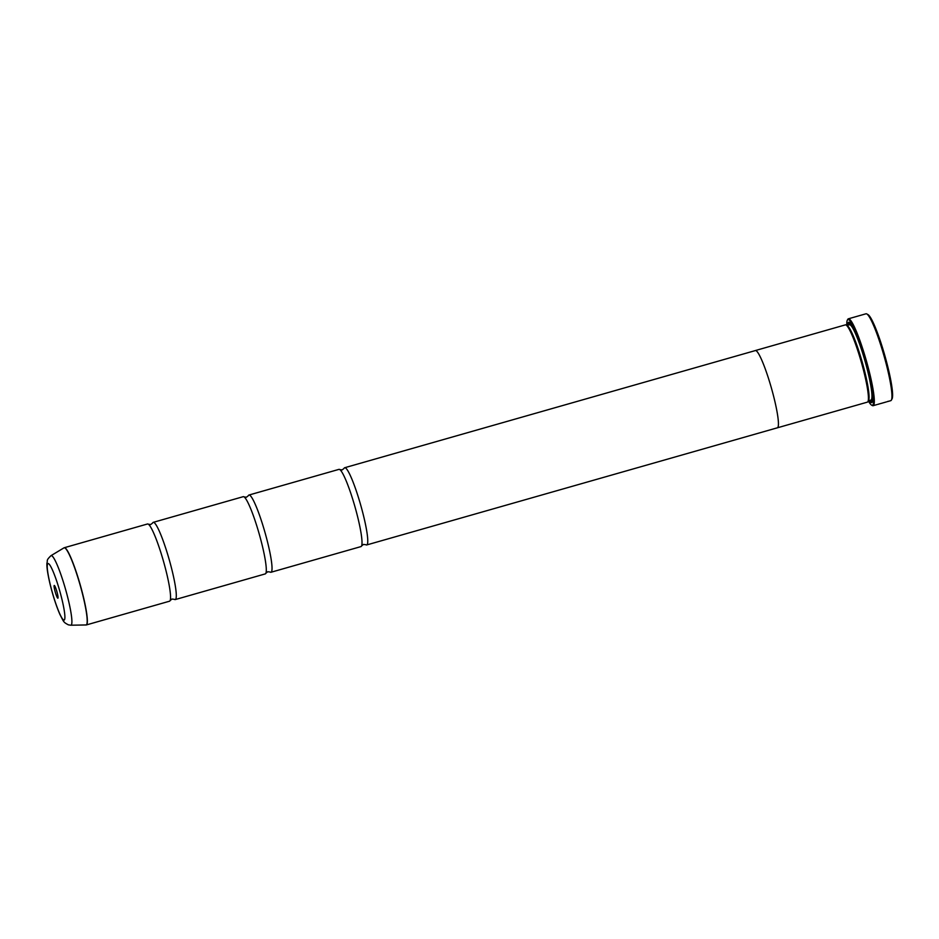 <?xml version="1.0" encoding="UTF-8"?>
<svg xmlns="http://www.w3.org/2000/svg" width="939" height="939" viewBox="0 0 939 939"><rect width="100%" height="100%" fill="white"/><g stroke="black" fill="none" stroke-linecap="round" stroke-linejoin="round"><path stroke-width="1.41" d="M70.801 625.21L68.383 624.846C63.312 622.146 63.946 622.24 59.814 614.247C56.27 605.984 53.054 596.065 50.166 584.516C47.701 574.069 46.621 566.956 46.95 563.177C47.889 560.067 45.8 560.724 50.964 555.688A36.163 4.636 74.1 0 1 51.528 555.642A36.163 4.636 74.1 0 1 66.082 591.206A36.163 4.636 74.1 0 1 70.801 625.21L86.306 624.951L169.513 601.206A40.154 5.153 -105.9 0 0 170.147 600.526A40.154 5.153 -105.9 0 0 163.456 561.182A40.154 5.153 -105.9 0 0 148.385 524.232A40.154 5.153 -105.9 0 0 147.939 524.009A40.154 5.153 -105.9 0 0 147.482 523.985L64.275 547.73A40.154 5.153 74.1 0 1 64.732 547.742A40.154 5.153 74.1 0 1 80.707 586.558A40.154 5.153 74.1 0 1 86.306 624.951A40.154 5.153 74.1 0 1 86.142 624.975M170.147 600.526L172.001 599.035L174.361 599.328A40.154 5.153 -105.9 0 0 174.795 599.552A40.154 5.153 -105.9 0 0 175.253 599.575L265.244 573.905A40.154 5.153 -105.9 0 0 265.878 573.224A40.154 5.153 -105.9 0 0 259.187 533.88A40.154 5.153 -105.9 0 0 244.105 496.919A40.154 5.153 -105.9 0 0 243.671 496.696A40.154 5.153 -105.9 0 0 243.213 496.684L153.221 522.354A40.154 5.153 -105.9 0 0 152.599 523.035L150.745 524.525L148.385 524.232M265.878 573.224L267.732 571.734L270.092 572.015A40.154 5.153 -105.9 0 0 270.526 572.238A40.154 5.153 -105.9 0 0 270.984 572.262L360.975 546.592A40.154 5.153 -105.9 0 0 361.597 545.911A40.154 5.153 -105.9 0 0 354.907 506.567A40.154 5.153 -105.9 0 0 339.836 469.617A40.154 5.153 -105.9 0 0 339.402 469.383A40.154 5.153 -105.9 0 0 338.944 469.371L248.952 495.041A40.154 5.153 -105.9 0 0 248.319 495.722L246.464 497.212L244.105 496.919M876.78 404.639L873.153 405.695A45.166 5.798 74.1 0 1 872.636 405.671A45.166 5.798 74.1 0 1 872.319 405.531L871.592 405.12A44.567 5.716 -105.9 0 0 871.908 405.261A44.567 5.716 -105.9 0 0 866.697 364.473A44.567 5.716 -105.9 0 0 848.469 319.577A44.567 5.716 -105.9 0 0 847.354 320.129A44.567 5.716 -105.9 0 0 846.814 325.446M880.242 403.653L881.017 403.441A45.166 5.798 -105.9 0 0 881.052 403.441A45.166 5.798 -105.9 0 0 881.193 403.383L878.869 404.052M887.566 401.575L890.759 400.671A45.166 5.798 -105.9 0 0 891.381 400.096A45.166 5.798 -105.9 0 0 883.951 355.635A45.166 5.798 -105.9 0 0 866.803 313.955A45.166 5.798 -105.9 0 0 866.497 313.814A45.166 5.798 -105.9 0 0 865.981 313.79L848.363 318.814A45.166 5.798 74.1 0 1 848.879 318.837A45.166 5.798 74.1 0 1 866.85 362.501A45.166 5.798 74.1 0 1 873.153 405.695M57.807 598.19A6.62 0.845 -105.9 0 0 57.972 598.108A6.62 0.845 -105.9 0 0 56.892 591.593A6.62 0.845 -105.9 0 0 54.368 585.478A6.62 0.845 -105.9 0 0 54.333 585.455A6.62 0.845 -105.9 0 0 55.096 591.511A6.62 0.845 -105.9 0 0 57.807 598.19M868.329 400.883A44.567 5.716 -105.9 0 0 871.592 405.12M847.354 320.129L847.753 319.389A45.166 5.798 74.1 0 1 848.363 318.814M755.202 350.611A40.166 5.153 74.1 0 1 755.355 350.552L845.335 324.882A40.166 5.153 74.1 0 1 845.793 324.894A40.166 5.153 74.1 0 1 846.074 325.023A40.166 5.153 74.1 0 1 861.309 362.102A40.166 5.153 74.1 0 1 867.929 401.634A40.166 5.153 74.1 0 1 867.378 402.138L777.386 427.808A40.166 5.153 74.1 0 1 777.234 427.832M847.647 325.27A41.774 5.364 74.1 0 1 849.196 322.265A41.774 5.364 74.1 0 1 849.49 322.394A41.774 5.364 74.1 0 1 865.335 360.952A41.774 5.364 74.1 0 1 872.214 402.068A41.774 5.364 74.1 0 1 871.169 402.573A41.774 5.364 74.1 0 1 869.138 400.601M872.495 401.282A40.776 5.235 74.1 0 1 871.861 401.34A40.776 5.235 74.1 0 1 870.488 400.214M175.253 599.575A40.154 5.153 -105.9 0 0 169.654 561.182A40.154 5.153 -105.9 0 0 153.679 522.366A40.154 5.153 -105.9 0 0 153.221 522.354M755.355 350.552A40.166 5.153 74.1 0 1 755.813 350.576A40.154 5.153 74.1 0 1 771.788 389.403A40.154 5.153 74.1 0 1 777.386 427.797L366.715 544.949A40.154 5.153 -105.9 0 0 361.116 506.555A40.154 5.153 -105.9 0 0 345.141 467.751A40.154 5.153 -105.9 0 0 344.683 467.728A40.154 5.153 -105.9 0 0 344.05 468.408L342.195 469.899L339.836 469.617M270.984 572.262A40.154 5.153 -105.9 0 0 265.385 533.868A40.154 5.153 -105.9 0 0 249.41 495.064A40.154 5.153 -105.9 0 0 248.952 495.041M361.597 545.911L363.452 544.42L365.811 544.702A40.154 5.153 -105.9 0 0 366.257 544.937A40.154 5.153 -105.9 0 0 366.715 544.949M344.683 467.728L755.355 350.576A40.154 5.153 74.1 0 1 755.813 350.587A40.166 5.153 74.1 0 1 771.788 389.403A40.166 5.153 74.1 0 1 777.386 427.808M848.997 324.882A40.776 5.235 74.1 0 1 850.147 322.91M846.074 325.023L847.283 325.716A39.168 5.024 74.1 0 1 862.143 361.855A39.168 5.024 74.1 0 1 868.598 400.413L867.929 401.634M866.803 313.955L868.023 314.635A44.168 5.669 74.1 0 1 884.784 355.4A44.168 5.669 74.1 0 1 892.05 398.875L891.381 400.096M887.155 401.692L888.165 401.293M64.122 547.789A40.154 5.153 74.1 0 1 64.275 547.73L63.969 547.86A40.131 5.153 -105.9 0 1 64.591 547.813A40.131 5.153 -105.9 0 1 80.742 587.262A40.131 5.153 -105.9 0 1 85.977 624.998M846.884 325.481L849.443 324.753A39.168 5.024 74.1 0 1 849.889 324.777A39.168 5.024 74.1 0 1 865.465 362.63A39.168 5.024 74.1 0 1 870.934 400.084L871.052 400.073M849.29 324.8A40.166 5.153 74.1 0 1 850.581 323.532A40.166 5.153 74.1 0 1 850.757 323.603M872.66 400.354A40.166 5.153 74.1 0 1 871.709 400.753A40.166 5.153 74.1 0 1 870.782 400.12M48.347 563.576A29.379 3.768 -105.9 0 0 51.774 590.467A29.379 3.768 -105.9 0 0 63.793 620.057A29.379 3.768 -105.9 0 0 60.366 593.178A29.379 3.768 -105.9 0 0 48.347 563.576M50.964 555.688L63.969 547.86M868.375 400.812L870.934 400.084M877.613 404.416L879.186 403.97M881.052 403.441L886.357 401.927"/></g></svg>
